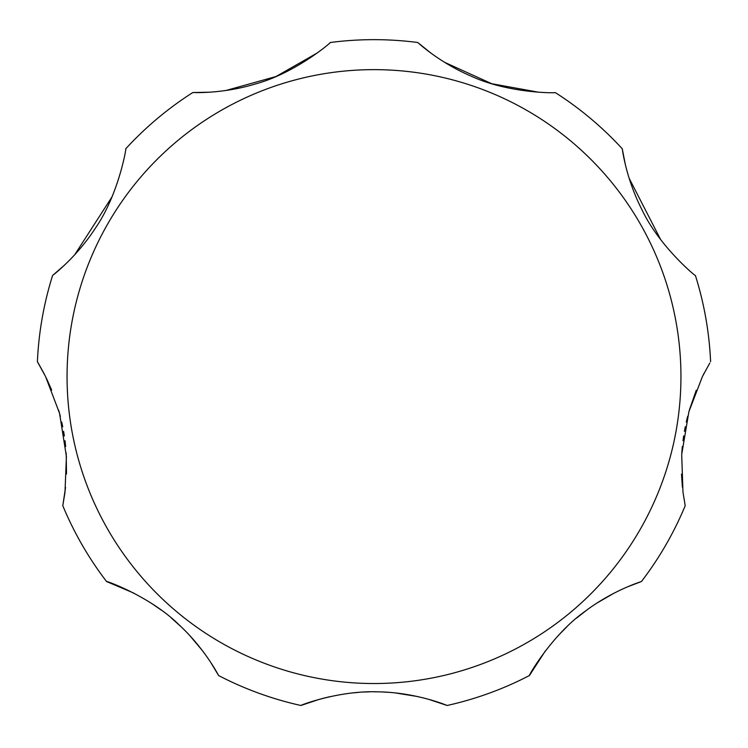 <?xml version="1.0" encoding="UTF-8"?>
<svg xmlns="http://www.w3.org/2000/svg" width="748" height="748" viewBox="0 0 748 748"><rect width="100%" height="100%" fill="white"/><g stroke="black" fill="none" stroke-linecap="round" stroke-linejoin="round"><path stroke-width="1.12" d="M696.257 390.232L689.357 410.1M687.655 416.318L686.29 422.012M685.29 426.687L684.42 431.334M683.672 435.888L682.989 440.712M682.335 446.453L681.811 452.821M681.493 474.12L682.419 487.219M682.961 491.922L685.205 505.713L682.961 491.932L681.699 454.55L688.889 411.727L702.409 376.59L709.759 363.079M545.423 650.825L529.397 675.547C527.284 678.015 551.248 635.258 584.786 611.546C613.173 590.004 642.167 581.327 641.429 581.533L627.422 586.89M614.304 593.033L596.904 603.084M586.843 610.013L576.615 618.054M566.919 626.731L558.345 635.435M319.405 699.305L300.874 705.486C299.022 705.813 338.059 690.423 377.329 691.825C415.981 692.199 447.959 705.775 447.126 705.486A336.927 336.927 0 0 0 529.397 675.547A336.927 336.927 0 0 1 447.126 705.486L428.529 699.287M417.281 696.481L395.253 692.919M389.054 692.358L383.275 692.012M378.619 691.853L373.991 691.797M369.465 691.844L364.725 692.012M359.021 692.349L352.869 692.9M329.578 696.734L321.734 698.669M133.696 593.033L106.571 581.533C103.766 579.887 150.039 596.053 179.221 624.973C205.363 649.18 218.94 676.239 218.603 675.547L210.908 662.681M202.577 650.825L189.655 635.435M181.081 626.731L171.386 618.054M161.157 610.013L151.096 603.084M710.6 361.686A336.927 336.927 0 0 0 695.397 275.47C697.351 277.873 659.484 246.924 641.915 209.646C625.674 177.987 622.205 148.067 622.271 148.805A336.927 336.927 0 0 0 555.203 92.537C557.886 93.107 509.257 93.79 471.436 76.287C438.824 62.421 417.291 42.01 417.777 42.514A336.927 336.927 0 0 0 330.223 42.514C332.645 41.234 295.834 73.005 255.601 83.916C221.707 94.248 192.105 92.462 192.797 92.537A336.927 336.927 0 0 0 125.729 148.805C126.833 145.916 118.969 194.181 95.473 228.037C76.165 257.929 51.986 275.9 52.603 275.47A336.927 336.927 0 0 0 37.4 361.686L45.591 376.59L59.55 413.307L66.404 456.439L64.992 492.268L62.795 505.713L65.553 487.444M66.507 473.98L66.198 452.951M65.665 446.528L65.011 440.712M64.347 435.981L63.58 431.334M62.72 426.762L61.71 422.012M60.364 416.393L58.681 410.222M51.687 390.101L46.339 378.114M62.795 505.713A336.927 336.927 0 0 0 106.571 581.533M218.603 675.547A336.927 336.927 0 0 0 300.874 705.486M641.429 581.533A336.927 336.927 0 0 0 685.205 505.713M704.195 373.065L702.409 376.59M622.271 148.805L625.206 163.934M629.087 178.174L660.699 239.687M417.777 42.514L430.801 53.005M444.406 62.224L491.791 83.729L538.476 92.191M192.797 92.537L209.524 92.191M225.859 90.517L275.993 76.53L317.199 53.005M52.603 275.47L64.235 265.362M74.622 254.881L112.097 196.743M44.225 373.888L38.251 363.098M680.942 376.59A306.942 306.942 0 0 0 374 69.639A306.942 306.942 0 0 0 67.058 376.59A306.942 306.942 0 0 0 374 683.532A306.942 306.942 0 0 0 680.942 376.59"/></g></svg>
